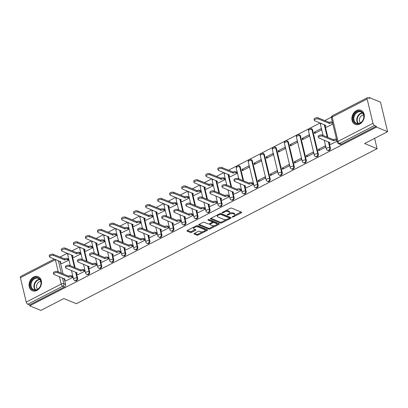 <?xml version="1.0" encoding="UTF-8"?>
<svg xmlns="http://www.w3.org/2000/svg" width="408" height="408" viewBox="0 0 408 408"><rect width="100%" height="100%" fill="white"/><g stroke="black" fill="none" stroke-linecap="round" stroke-linejoin="round"><path stroke-width="0.61" d="M232.361 217.066A0.668 0.281 166.5 0 0 233.274 216.954L241.322 212.808A0.959 0.403 166.5 0 0 241.704 212.354A0.959 0.403 166.5 0 0 241.531 212.191L231.637 208.116A0.959 0.403 166.5 0 0 230.331 208.279L222.284 212.425A0.668 0.281 166.5 0 0 222.013 212.741A0.668 0.281 166.5 0 0 222.136 212.859A0.668 0.281 166.5 0 0 223.054 212.741L224.094 212.206A3.065 1.29 166.5 0 1 228.276 211.681L229.102 212.022A3.065 1.29 166.5 0 1 229.658 212.553A3.065 1.29 166.5 0 1 228.434 213.996L227.394 214.531A0.668 0.281 166.5 0 0 227.129 214.848A0.668 0.281 166.5 0 0 227.251 214.965A0.668 0.281 166.5 0 0 228.164 214.848L229.204 214.312A3.065 1.29 166.5 0 1 233.386 213.787L234.212 214.129A3.065 1.29 166.5 0 1 234.768 214.659A3.065 1.29 166.5 0 1 233.549 216.102L232.504 216.638A0.668 0.281 166.5 0 0 232.239 216.954A0.668 0.281 166.5 0 0 232.361 217.066M243.601 180.81L240.292 167.02A1.953 1.53 -67.6 0 0 239.491 166.015L238.879 165.76A1.953 1.53 112.4 0 1 239.68 166.77L242.989 180.555M258.177 185.166L252.328 160.818A1.953 1.53 -67.6 0 0 251.527 159.809L250.915 159.554A1.953 1.53 112.4 0 1 251.716 160.563L257.56 184.911A1.953 1.53 112.4 0 1 257.014 186.966A1.953 1.53 112.4 0 1 255.275 187.512L255.887 187.767A1.953 1.53 -67.6 0 0 257.632 187.216A1.953 1.53 -67.6 0 0 258.177 185.166L257.56 184.911A1.953 0.821 -13.5 0 0 254.898 185.247A1.953 0.821 -13.5 0 0 254.118 186.16A1.953 1.953 0 0 0 255.275 187.512M270.213 178.959L264.364 154.612A1.953 1.53 -67.6 0 0 263.568 153.607L262.951 153.352A1.953 1.53 112.4 0 1 263.752 154.362L269.596 178.709A1.953 1.53 112.4 0 1 269.05 180.759A1.953 1.53 112.4 0 1 267.311 181.305L267.923 181.56A1.953 1.53 -67.6 0 0 269.668 181.014A1.953 1.53 -67.6 0 0 270.213 178.959L269.596 178.709A1.953 0.821 -13.5 0 0 266.934 179.041A1.953 0.821 -13.5 0 0 266.154 179.959A1.953 1.953 0 0 0 267.311 181.305M282.249 172.757L276.4 148.41A1.953 1.53 -67.6 0 0 275.604 147.4L274.987 147.145A1.953 1.53 112.4 0 1 275.788 148.155L281.632 172.502A1.953 1.53 112.4 0 1 281.087 174.558A1.953 1.53 112.4 0 1 279.347 175.103L279.959 175.358A1.953 1.53 -67.6 0 0 281.704 174.808A1.953 1.53 -67.6 0 0 282.249 172.757L281.632 172.502A1.953 0.821 -13.5 0 0 278.97 172.839A1.953 0.821 -13.5 0 0 278.19 173.757A1.953 1.953 0 0 0 279.347 175.103M294.285 166.556L288.441 142.203A1.953 1.53 -67.6 0 0 287.64 141.199L287.023 140.944A1.953 1.53 112.4 0 1 287.824 141.953L293.668 166.301A1.953 1.53 112.4 0 1 293.123 168.351A1.953 1.53 112.4 0 1 291.383 168.897L291.995 169.152A1.953 1.53 -67.6 0 0 293.74 168.606A1.953 1.53 -67.6 0 0 294.285 166.556L293.668 166.301A1.953 0.821 -13.5 0 0 291.006 166.632A1.953 0.821 -13.5 0 0 290.226 167.55A1.953 1.953 0 0 0 291.383 168.897M306.321 160.349L300.477 136.002A1.953 1.53 -67.6 0 0 299.676 134.992L299.059 134.737A1.953 1.53 112.4 0 1 299.86 135.747L305.704 160.094A1.953 1.53 112.4 0 1 305.159 162.149A1.953 1.53 112.4 0 1 303.419 162.695L304.031 162.95A1.953 1.53 -67.6 0 0 305.776 162.399A1.953 1.53 -67.6 0 0 306.321 160.349L305.704 160.094A1.953 0.821 -13.5 0 0 303.042 160.431A1.953 0.821 -13.5 0 0 302.262 161.349A1.953 1.953 0 0 0 303.419 162.695M318.357 154.148L312.513 129.795A1.953 1.53 -67.6 0 0 311.712 128.79L311.095 128.535A1.953 1.53 112.4 0 1 311.896 129.545L317.74 153.893A1.953 1.53 112.4 0 1 317.195 155.943A1.953 1.53 112.4 0 1 315.455 156.488L316.072 156.743A1.953 1.53 -67.6 0 0 317.812 156.198A1.953 1.53 -67.6 0 0 318.357 154.148L317.74 153.893A1.953 0.821 -13.5 0 0 315.078 154.224A1.953 0.821 -13.5 0 0 314.298 155.142A1.953 1.953 0 0 0 315.455 156.488M359.708 124.042A7.609 5.967 -67.6 0 0 364.293 116.887A7.609 5.967 -67.6 0 0 360.998 110.298A7.609 5.967 -67.6 0 0 356.49 110.619A7.609 5.967 -67.6 0 0 351.905 117.779A7.609 5.967 -67.6 0 0 355.2 124.369A7.609 5.967 -67.6 0 0 359.708 124.042M36.893 290.44A7.609 5.967 -67.6 0 0 41.473 283.28A7.609 5.967 -67.6 0 0 38.179 276.69A7.609 5.967 -67.6 0 0 33.67 277.017A7.609 5.967 -67.6 0 0 29.09 284.172A7.609 5.967 -67.6 0 0 32.385 290.761A7.609 5.967 -67.6 0 0 36.893 290.44M194.392 233.401A0.959 0.403 166.5 0 0 194.009 233.85A0.959 0.403 166.5 0 0 194.188 234.019L196.962 235.161A0.959 0.403 166.5 0 0 198.268 234.998L207.203 230.393A0.959 0.403 166.5 0 0 207.585 229.944A0.959 0.403 166.5 0 0 207.412 229.775L197.518 225.701A0.959 0.403 166.5 0 0 196.212 225.864L187.277 230.469A0.959 0.403 166.5 0 0 186.895 230.923A0.959 0.403 166.5 0 0 187.068 231.086L190.419 232.468A0.959 0.403 166.5 0 0 191.729 232.305L195.549 230.331A0.959 0.403 166.5 0 0 195.932 229.882A0.959 0.403 166.5 0 0 195.758 229.714L194.096 229.031A2.56 1.076 166.5 0 1 193.632 228.587A2.56 1.076 166.5 0 1 195.228 227.129A2.56 1.076 166.5 0 1 198.15 226.945L204.663 229.627A2.56 1.076 166.5 0 1 205.127 230.071A2.56 1.076 166.5 0 1 203.526 231.525A2.56 1.076 166.5 0 1 200.609 231.713L199.522 231.265A0.959 0.403 166.5 0 0 198.217 231.433L194.392 233.401M372.978 123.338L367.134 98.991A1.953 0.893 62.7 0 1 367.363 97.721A1.953 0.893 62.7 0 1 367.843 97.731L369.577 98.45L369.373 97.588L380.516 102.178L387.6 131.687L364.609 143.54L377.094 148.68L76.347 303.705L63.857 298.559L40.866 310.411L29.723 305.822L376.457 127.097L376.247 126.235L374.513 125.521L339.563 143.54A1.953 1.53 112.4 0 1 338.405 143.621L340.145 144.335A1.953 1.53 112.4 0 0 341.297 144.254L339.563 143.54A1.953 0.893 62.7 0 1 338.028 141.357L372.978 123.338A1.953 0.893 62.7 0 0 374.513 125.521M387.6 131.687L376.457 127.097M220.514 223.023A0.959 0.403 166.5 0 0 221.819 222.86L230.76 218.249A0.959 0.403 166.5 0 0 231.137 217.801A0.959 0.403 166.5 0 0 230.964 217.632L221.07 213.562A0.959 0.403 166.5 0 0 219.764 213.726L210.829 218.331A0.959 0.403 166.5 0 0 210.446 218.78A0.959 0.403 166.5 0 0 210.62 218.948L220.514 223.023L220.31 222.161A0.959 0.403 166.5 0 0 221.615 221.998L226.486 219.489M218.979 224.324L210.044 228.929A0.959 0.403 166.5 0 1 208.738 229.092L198.844 225.017A0.959 0.403 166.5 0 1 198.671 224.849A0.959 0.403 166.5 0 1 199.053 224.4L202.878 222.431A0.959 0.403 166.5 0 1 204.184 222.263L208.197 223.916A0.959 0.403 166.5 0 0 209.503 223.752L212.038 222.447A0.959 0.403 166.5 0 0 212.42 221.998A0.959 0.403 166.5 0 0 212.247 221.83L208.07 220.111A0.668 0.281 166.5 0 1 207.947 219.994A0.668 0.281 166.5 0 1 208.366 219.611A0.668 0.281 166.5 0 1 209.131 219.565L219.188 223.706A0.959 0.403 166.5 0 1 219.361 223.87A0.959 0.403 166.5 0 1 218.979 224.324L218.795 223.543M60.481 263.129L63.062 273.87M64.612 280.337L65.596 284.432L63.862 283.718A1.953 1.53 112.4 0 1 62.73 286.232L27.78 304.246A1.953 0.893 -117.3 0 1 26.245 302.068L20.4 277.72A1.953 0.893 -117.3 0 1 20.624 276.445L54.335 259.07M369.373 97.588L368.536 98.017M331.378 117.172L324.743 120.595M320.107 122.981L228.454 170.223M223.819 172.615L216.419 176.429M211.783 178.816L204.382 182.631M199.742 185.023L192.341 188.838M187.706 191.225L180.305 195.039M175.669 197.431L168.269 201.246M163.634 203.633L156.233 207.448M151.597 209.839L144.197 213.654M139.561 216.041L132.161 219.856M127.526 222.248L120.125 226.063M115.489 228.449L108.089 232.264M103.454 234.656L96.053 238.471M91.418 240.858L84.017 244.673M79.382 247.064L71.981 250.879M67.346 253.266L59.945 257.081M29.723 305.822L29.514 304.965L27.78 304.246M326.533 127.168L332.877 124.037M330.664 144.371L337.008 141.244M318.347 149.415L318.658 150.705L325.599 147.125L325.293 145.834L318.347 149.415L319.913 150.057M314.216 132.207L314.527 133.498L321.468 129.917L321.162 128.627L314.216 132.207L315.782 132.85M306.311 155.616L306.622 156.907L313.563 153.326L313.252 152.036L306.311 155.616L307.877 156.259M302.18 138.409L302.491 139.699L309.432 136.119L309.121 134.829L302.18 138.409L303.746 139.052M294.275 161.823L294.586 163.113L301.527 159.533L301.216 158.243L294.275 161.823L295.841 162.466M290.144 144.616L290.455 145.906L297.396 142.326L297.085 141.035L290.144 144.616L291.71 145.258M282.239 168.025L282.55 169.315L289.491 165.735L289.18 164.444L282.239 168.025L283.805 168.667M278.108 150.817L278.419 152.108L285.36 148.527L285.049 147.237L278.108 150.817L279.674 151.46M270.203 174.231L270.514 175.522L277.455 171.941L277.144 170.651L270.203 174.231L271.764 174.874M266.072 157.024L266.383 158.314L273.324 154.734L273.013 153.444L266.072 157.024L267.633 157.666M258.167 180.433L258.478 181.723L265.419 178.143L265.108 176.853L258.167 180.433L259.728 181.076M254.036 163.226L254.347 164.516L261.288 160.936L260.977 159.645L254.036 163.226L255.597 163.868M246.412 187.802L253.383 184.35L252.95 183.121M242 169.432L242.306 170.722L249.252 167.142L248.941 165.852L242 169.432L243.561 170.075M234.376 194.004L241.347 190.551L240.914 189.322M230.245 176.797L237.216 173.344L236.783 172.12M222.334 200.211L229.311 196.758L228.878 195.529M218.204 183.003L225.18 179.551L224.747 178.321M210.299 206.412L217.275 202.96L216.842 201.731M206.167 189.205L213.144 185.752L212.711 184.528M198.263 212.619L205.239 209.166L204.806 207.937M194.131 195.412L201.108 191.959L200.675 190.73M186.226 218.821L193.203 215.368L192.77 214.139M182.096 201.613L189.072 198.161L188.639 196.936M174.191 225.027L181.167 221.575L180.734 220.346M170.059 207.82L177.036 204.367L176.603 203.138M162.154 231.229L169.131 227.776L168.698 226.547M158.024 214.022L165 210.569L164.567 209.345M150.119 237.436L157.095 233.983L156.662 232.754M145.988 220.228L152.964 216.776L152.531 215.546M138.083 243.637L145.059 240.184L144.626 238.955M133.951 226.43L140.928 222.977L140.495 221.748M126.047 249.844L133.023 246.391L132.59 245.162M121.916 232.636L128.892 229.184L128.459 227.955M114.011 256.046L120.987 252.593L120.554 251.364M109.879 238.838L116.856 235.385L116.423 234.156M101.974 262.252L108.951 258.8L108.518 257.57M97.843 245.045L104.82 241.592L104.387 240.363M89.939 268.454L96.915 265.001L96.482 263.772M85.808 251.246L92.784 247.794L92.351 246.565M77.903 274.66L84.874 271.208L84.446 269.979M73.772 257.453L80.743 254L80.315 252.771M65.867 280.862L72.838 277.409L72.41 276.18M61.736 263.655L68.707 260.202L68.279 258.973M72.517 256.923L75.097 267.668M76.648 274.13L77.632 278.225L77.015 277.975A1.953 1.53 112.4 0 1 76.469 280.026A1.953 1.53 112.4 0 1 74.73 280.571L75.347 280.826A1.953 1.53 -67.6 0 0 77.087 280.281A1.953 1.53 -67.6 0 0 77.632 278.225M84.553 250.721L87.133 261.462M88.684 267.929L89.668 272.024L89.051 271.769A1.953 1.53 112.4 0 1 88.505 273.824A1.953 1.53 112.4 0 1 86.766 274.37L87.383 274.62A1.953 1.53 -67.6 0 0 89.123 274.074A1.953 1.53 -67.6 0 0 89.668 272.024M96.589 244.514L99.169 255.26M100.72 261.722L101.704 265.817L101.087 265.567A1.953 1.53 112.4 0 1 100.541 267.617A1.953 1.53 112.4 0 1 98.802 268.163L99.419 268.418A1.953 1.53 -67.6 0 0 101.159 267.872A1.953 1.53 -67.6 0 0 101.704 265.817M108.625 238.313L111.206 249.053M112.756 255.52L113.74 259.615L113.123 259.361A1.953 1.53 112.4 0 1 112.577 261.416A1.953 1.53 112.4 0 1 110.838 261.962L111.455 262.216A1.953 1.53 -67.6 0 0 113.194 261.666A1.953 1.53 -67.6 0 0 113.74 259.615M120.661 232.106L123.242 242.852M124.792 249.314L125.776 253.409L125.159 253.159A1.953 1.53 112.4 0 1 124.613 255.209A1.953 1.53 112.4 0 1 122.874 255.755L123.491 256.01A1.953 1.53 -67.6 0 0 125.231 255.464A1.953 1.53 -67.6 0 0 125.776 253.409M132.697 225.904L135.278 236.645M136.828 243.112L137.812 247.207L137.195 246.952A1.953 1.53 112.4 0 1 136.649 249.007A1.953 1.53 112.4 0 1 134.91 249.553L135.527 249.808A1.953 1.53 -67.6 0 0 137.266 249.257A1.953 1.53 -67.6 0 0 137.812 247.207M144.733 219.703L147.314 230.444M148.864 236.905L149.848 241.001L149.231 240.751A1.953 1.53 112.4 0 1 148.685 242.801A1.953 1.53 112.4 0 1 146.946 243.346L147.563 243.601A1.953 1.53 -67.6 0 0 149.303 243.056A1.953 1.53 -67.6 0 0 149.848 241.001M156.769 213.496L159.35 224.237M160.9 230.704L161.884 234.799L161.267 234.544A1.953 1.53 112.4 0 1 160.721 236.599A1.953 1.53 112.4 0 1 158.982 237.145L159.599 237.4A1.953 1.53 -67.6 0 0 161.339 236.849A1.953 1.53 -67.6 0 0 161.884 234.799M168.805 207.295L171.386 218.035M172.936 224.497L173.92 228.592L173.303 228.342A1.953 1.53 112.4 0 1 172.757 230.393A1.953 1.53 112.4 0 1 171.018 230.938L171.635 231.193A1.953 1.53 -67.6 0 0 173.374 230.648A1.953 1.53 -67.6 0 0 173.92 228.592M180.846 201.088L183.421 211.829M184.977 218.295L185.956 222.391L185.344 222.136A1.953 1.53 112.4 0 1 184.799 224.191A1.953 1.53 112.4 0 1 183.054 224.737L183.671 224.992A1.953 1.53 -67.6 0 0 185.411 224.441A1.953 1.53 -67.6 0 0 185.956 222.391M192.882 194.886L195.458 205.627M197.013 212.089L197.992 216.184L197.38 215.934A1.953 1.53 112.4 0 1 196.834 217.984A1.953 1.53 112.4 0 1 195.09 218.53L195.707 218.785A1.953 1.53 -67.6 0 0 197.446 218.239A1.953 1.53 -67.6 0 0 197.992 216.184M204.918 188.68L207.494 199.42M209.049 205.887L210.028 209.982L209.416 209.727A1.953 1.53 112.4 0 1 208.871 211.783A1.953 1.53 112.4 0 1 207.126 212.328L207.743 212.583A1.953 1.53 -67.6 0 0 209.483 212.032A1.953 1.53 -67.6 0 0 210.028 209.982M216.954 182.478L219.529 193.219M221.085 199.68L222.064 203.776L221.452 203.526A1.953 1.53 112.4 0 1 220.906 205.576A1.953 1.53 112.4 0 1 219.162 206.122L219.779 206.377A1.953 1.53 -67.6 0 0 221.519 205.831A1.953 1.53 -67.6 0 0 222.064 203.776M228.99 176.271L231.566 187.012M233.121 193.479L234.1 197.574L233.488 197.319A1.953 1.53 112.4 0 1 232.942 199.374A1.953 1.53 112.4 0 1 231.198 199.92L231.815 200.175A1.953 1.53 -67.6 0 0 233.554 199.624A1.953 1.53 -67.6 0 0 234.1 197.574M245.157 187.277L246.141 191.367L245.524 191.117A1.953 1.53 112.4 0 1 244.979 193.168A1.953 1.53 112.4 0 1 243.234 193.713L243.851 193.968A1.953 1.53 -67.6 0 0 245.596 193.423A1.953 1.53 -67.6 0 0 246.141 191.367M325.278 126.638L327.859 137.379M329.409 143.846L330.393 147.941L329.776 147.686A1.953 1.53 112.4 0 1 329.231 149.741A1.953 1.53 112.4 0 1 327.491 150.287L328.108 150.542A1.953 1.53 -67.6 0 0 329.848 149.996A1.953 1.53 -67.6 0 0 330.393 147.941M377.094 148.68L374.62 138.378M29.514 304.965L64.464 286.946A1.953 1.53 -67.6 0 0 65.596 284.432M376.247 126.235L341.297 144.254M234.768 214.659L234.559 213.802A3.065 1.29 166.5 0 0 234.003 213.267L234.212 214.129M229.429 213.251A3.065 1.29 166.5 0 1 233.182 212.925L234.003 213.267M229.658 212.553L229.449 211.696A3.065 1.29 166.5 0 0 228.893 211.16L229.102 212.022M225.456 210.788A3.065 1.29 166.5 0 1 228.067 210.824L228.893 211.16M234.569 215.317L241.036 211.987M210.905 218.29L220.31 222.161M229.403 217.979L230.474 217.433M229.153 218.362A0.668 0.281 166.5 0 0 229.424 218.05A0.668 0.281 166.5 0 0 229.301 217.933L220.616 214.358A0.668 0.281 166.5 0 0 219.703 214.47L218.601 215.036A3.065 1.29 166.5 0 0 217.382 216.475A3.065 1.29 166.5 0 0 217.938 217.01L223.875 219.453A3.065 1.29 166.5 0 0 228.057 218.928L229.153 218.362M229.158 217.347A0.668 0.281 166.5 0 0 229.214 217.189A0.668 0.281 166.5 0 0 229.092 217.071L229.301 217.933M220.458 213.517L229.092 217.071M217.372 214.96A3.065 1.29 166.5 0 0 217.173 215.618L217.382 216.475M218.698 223.502L216.73 224.517M214.491 225.67L209.839 228.067L210.044 228.929M199.13 224.359L208.529 228.23A0.959 0.403 166.5 0 0 209.839 228.067M210.12 223.436L210.273 224.069A0.959 0.403 166.5 0 0 209.891 224.522A0.959 0.403 166.5 0 0 210.064 224.686L212.359 225.634A2.56 1.076 166.5 0 0 215.276 225.446A2.56 1.076 166.5 0 0 216.877 223.992L216.668 223.13A2.56 1.076 166.5 0 0 216.204 222.681L213.909 221.738A0.959 0.403 166.5 0 0 212.604 221.901L212.216 221.136A0.959 0.403 166.5 0 0 212.043 220.968L208.59 219.55M216.877 223.992A2.56 1.076 166.5 0 0 216.408 223.543L214.118 222.6A0.959 0.403 166.5 0 0 212.808 222.763L210.273 224.069M209.681 223.661L209.891 224.522M205.127 230.071L204.918 229.209A2.56 1.076 166.5 0 0 204.454 228.766L204.663 229.627M195.896 226.027A2.56 1.076 166.5 0 1 197.941 226.083L204.454 228.766M193.545 227.241A2.56 1.076 166.5 0 0 193.428 227.725L193.632 228.587M187.354 230.428L190.215 231.606A0.959 0.403 166.5 0 0 191.52 231.443L195.264 229.515M194.473 233.361L196.753 234.304A0.959 0.403 166.5 0 0 198.064 234.136L202.659 231.769M205.01 230.556L206.917 229.571M332.709 123.344L332.27 123.16A1.953 0.821 166.5 0 0 329.608 123.497L318.291 118.942A2.244 0.944 166.5 0 0 315.736 119.111A2.244 0.944 166.5 0 0 314.333 120.38A2.244 0.944 166.5 0 0 314.741 120.773L325.829 125.445A1.953 0.821 166.5 0 0 325.048 126.363A1.953 0.821 166.5 0 0 325.405 126.699L326.686 127.23M325.048 126.363L324.783 125.246A1.953 0.821 -13.5 0 1 324.839 124.93M314.333 120.38L314.068 119.263A2.244 0.944 -13.5 0 1 315.466 117.989A2.244 0.944 -13.5 0 1 318.026 117.825L329.338 122.38A1.953 0.821 -13.5 0 1 332 122.043L332.27 123.16M332.438 122.222L332 122.043M329.225 122.436L329.491 123.558M336.84 140.551L336.401 140.367A1.953 0.821 166.5 0 0 333.739 140.704L333.469 139.587A1.953 0.821 -13.5 0 1 336.131 139.25L336.569 139.429M333.622 140.765L322.422 136.15A2.244 0.944 166.5 0 0 319.867 136.313A2.244 0.944 166.5 0 0 318.47 137.588A2.244 0.944 166.5 0 0 318.872 137.981L329.96 142.652A1.953 0.821 166.5 0 0 329.18 143.57L328.914 142.448A1.953 0.821 -13.5 0 1 328.97 142.137M318.47 137.588L318.199 136.471A2.244 0.944 -13.5 0 1 319.597 135.196A2.244 0.944 -13.5 0 1 322.157 135.033L333.356 139.643M329.18 143.57A1.953 0.821 166.5 0 0 329.536 143.907L330.817 144.437M363.752 118.096A6.584 5.161 112.4 0 1 357.148 123.889A6.584 5.161 112.4 0 1 353.338 116.938A6.584 5.161 112.4 0 1 359.943 111.144A6.584 5.161 112.4 0 1 363.752 118.096M354.006 117.096A6.095 4.779 -67.6 0 0 356.505 123.267A6.095 4.779 -67.6 0 0 363.65 118.167A6.095 4.779 -67.6 0 0 361.146 111.991A6.095 4.779 -67.6 0 0 354.006 117.096M363.64 115.097A4.34 3.402 -67.6 0 0 359.484 118.932A4.34 3.402 -67.6 0 0 360.458 122.818M361.636 110.619A7.558 5.926 -67.6 0 0 361.427 110.527A7.558 5.926 -67.6 0 0 352.568 116.851A7.558 5.926 -67.6 0 0 355.669 124.506A7.558 5.926 -67.6 0 0 355.878 124.588M40.938 284.493A6.584 5.161 112.4 0 1 34.333 290.282A6.584 5.161 112.4 0 1 30.524 283.336A6.584 5.161 112.4 0 1 37.128 277.542A6.584 5.161 112.4 0 1 40.938 284.493M31.186 283.494A6.095 4.779 -67.6 0 0 33.691 289.665A6.095 4.779 -67.6 0 0 40.831 284.565A6.095 4.779 -67.6 0 0 38.332 278.389A6.095 4.779 -67.6 0 0 31.186 283.494M40.82 281.495A4.34 3.402 -67.6 0 0 36.664 285.33A4.34 3.402 -67.6 0 0 37.643 289.211M38.816 277.012A7.558 5.926 -67.6 0 0 38.607 276.92A7.558 5.926 -67.6 0 0 29.753 283.249A7.558 5.926 -67.6 0 0 32.849 290.904A7.558 5.926 -67.6 0 0 33.063 290.986M237.206 173.298L235.982 172.793A1.953 0.821 166.5 0 0 233.32 173.13L222.003 168.575A2.244 0.944 166.5 0 0 219.448 168.739A2.244 0.944 166.5 0 0 218.045 170.014A2.244 0.944 166.5 0 0 218.453 170.406L229.536 175.078A1.953 0.821 166.5 0 0 228.761 175.996A1.953 0.821 166.5 0 0 229.112 176.333L230.393 176.863M228.761 175.996L228.49 174.874A1.953 0.821 -13.5 0 1 228.546 174.563M218.045 170.014L217.78 168.897A2.244 0.944 -13.5 0 1 219.178 167.622A2.244 0.944 -13.5 0 1 221.733 167.459L233.05 172.013A1.953 0.821 -13.5 0 1 235.712 171.676L235.982 172.793M236.936 172.181L235.712 171.676M232.932 172.069L233.203 173.191M225.17 179.505L223.946 179A1.953 0.821 166.5 0 0 221.284 179.331L209.967 174.782A2.244 0.944 166.5 0 0 207.412 174.945A2.244 0.944 166.5 0 0 206.009 176.22A2.244 0.944 166.5 0 0 206.417 176.608L217.5 181.279A1.953 0.821 166.5 0 0 216.725 182.197A1.953 0.821 166.5 0 0 217.076 182.539L218.356 183.065M216.725 182.197L216.454 181.081A1.953 0.821 -13.5 0 1 216.51 180.764M206.009 176.22L205.739 175.098A2.244 0.944 -13.5 0 1 207.142 173.828A2.244 0.944 -13.5 0 1 209.697 173.66L221.014 178.214A1.953 0.821 -13.5 0 1 223.676 177.883L223.946 179M224.9 178.383L223.676 177.883M220.896 178.276L221.167 179.393M213.134 185.706L211.91 185.201A1.953 0.821 166.5 0 0 209.248 185.538L197.931 180.984A2.244 0.944 166.5 0 0 195.376 181.147A2.244 0.944 166.5 0 0 193.973 182.422A2.244 0.944 166.5 0 0 194.381 182.815L205.464 187.486A1.953 0.821 166.5 0 0 204.689 188.404A1.953 0.821 166.5 0 0 205.04 188.741L206.321 189.271M204.689 188.404L204.418 187.282A1.953 0.821 -13.5 0 1 204.474 186.971M193.973 182.422L193.703 181.305A2.244 0.944 -13.5 0 1 195.106 180.03A2.244 0.944 -13.5 0 1 197.661 179.867L208.978 184.421A1.953 0.821 -13.5 0 1 211.64 184.084L211.91 185.201M212.864 184.589L211.64 184.084M208.86 184.477L209.131 185.599M201.098 191.913L199.874 191.408A1.953 0.821 166.5 0 0 197.212 191.74L185.895 187.19A2.244 0.944 166.5 0 0 183.34 187.354A2.244 0.944 166.5 0 0 181.937 188.629A2.244 0.944 166.5 0 0 182.345 189.016L193.428 193.688A1.953 0.821 166.5 0 0 192.653 194.606A1.953 0.821 166.5 0 0 193.004 194.947L194.285 195.473M192.653 194.606L192.382 193.489A1.953 0.821 -13.5 0 1 192.438 193.173M181.937 188.629L181.667 187.507A2.244 0.944 -13.5 0 1 183.07 186.237A2.244 0.944 -13.5 0 1 185.625 186.068L196.942 190.623A1.953 0.821 -13.5 0 1 199.604 190.291L199.874 191.408M200.828 190.791L199.604 190.291M196.824 190.684L197.095 191.801M189.062 198.115L187.838 197.61A1.953 0.821 166.5 0 0 185.171 197.946L173.859 193.392A2.244 0.944 166.5 0 0 171.304 193.555A2.244 0.944 166.5 0 0 169.901 194.83A2.244 0.944 166.5 0 0 170.309 195.223L181.392 199.894A1.953 0.821 166.5 0 0 180.617 200.812A1.953 0.821 166.5 0 0 180.968 201.149L182.249 201.679M180.617 200.812L180.346 199.691A1.953 0.821 -13.5 0 1 180.402 199.379M169.901 194.83L169.631 193.713A2.244 0.944 -13.5 0 1 171.034 192.438A2.244 0.944 -13.5 0 1 173.589 192.275L184.906 196.829A1.953 0.821 -13.5 0 1 187.568 196.493L187.838 197.61M188.792 196.998L187.568 196.493M184.788 196.886L185.059 198.007M177.026 204.321L175.802 203.816A1.953 0.821 166.5 0 0 173.135 204.148L161.823 199.599A2.244 0.944 166.5 0 0 159.268 199.762A2.244 0.944 166.5 0 0 157.865 201.037A2.244 0.944 166.5 0 0 158.273 201.424L169.356 206.096A1.953 0.821 166.5 0 0 168.581 207.014A1.953 0.821 166.5 0 0 168.932 207.356L170.213 207.881M168.581 207.014L168.31 205.897A1.953 0.821 -13.5 0 1 168.366 205.581M157.865 201.037L157.595 199.915A2.244 0.944 -13.5 0 1 158.998 198.645A2.244 0.944 -13.5 0 1 161.553 198.477L172.87 203.031A1.953 0.821 -13.5 0 1 175.532 202.694L175.802 203.816M176.756 203.199L175.532 202.694M172.752 203.092L173.023 204.209M164.99 210.523L163.766 210.018A1.953 0.821 166.5 0 0 161.099 210.355L149.787 205.8A2.244 0.944 166.5 0 0 147.232 205.964A2.244 0.944 166.5 0 0 145.829 207.239A2.244 0.944 166.5 0 0 146.237 207.631L157.32 212.303A1.953 0.821 166.5 0 0 156.544 213.221A1.953 0.821 166.5 0 0 156.896 213.557L158.177 214.088M156.544 213.221L156.274 212.099A1.953 0.821 -13.5 0 1 156.33 211.788M145.829 207.239L145.559 206.122A2.244 0.944 -13.5 0 1 146.962 204.847A2.244 0.944 -13.5 0 1 149.517 204.683L160.834 209.233A1.953 0.821 -13.5 0 1 163.496 208.901L163.766 210.018M164.72 209.406L163.496 208.901M160.716 209.294L160.987 210.411M152.954 216.73L151.73 216.225A1.953 0.821 166.5 0 0 149.063 216.556L137.751 212.007A2.244 0.944 166.5 0 0 135.191 212.17A2.244 0.944 166.5 0 0 133.793 213.445A2.244 0.944 166.5 0 0 134.201 213.833L145.284 218.504A1.953 0.821 166.5 0 0 144.509 219.422A1.953 0.821 166.5 0 0 144.86 219.764L146.141 220.289M144.509 219.422L144.238 218.306A1.953 0.821 -13.5 0 1 144.294 217.989M133.793 213.445L133.523 212.323A2.244 0.944 -13.5 0 1 134.926 211.053A2.244 0.944 -13.5 0 1 137.481 210.885L148.798 215.439A1.953 0.821 -13.5 0 1 151.46 215.103L151.73 216.225M152.684 215.608L151.46 215.103M148.68 215.501L148.951 216.617M140.913 222.931L139.689 222.426A1.953 0.821 166.5 0 0 137.027 222.763L125.715 218.209A2.244 0.944 166.5 0 0 123.155 218.372A2.244 0.944 166.5 0 0 121.757 219.647A2.244 0.944 166.5 0 0 122.165 220.04L133.248 224.711A1.953 0.821 166.5 0 0 132.472 225.629A1.953 0.821 166.5 0 0 132.824 225.966L134.105 226.496M132.472 225.629L132.202 224.507A1.953 0.821 -13.5 0 1 132.258 224.196M121.757 219.647L121.487 218.53A2.244 0.944 -13.5 0 1 122.89 217.255A2.244 0.944 -13.5 0 1 125.445 217.092L136.762 221.641A1.953 0.821 -13.5 0 1 139.424 221.309L139.689 222.426M140.648 221.814L139.424 221.309M136.644 221.702L136.915 222.819M128.877 229.138L127.653 228.633A1.953 0.821 166.5 0 0 124.991 228.964L113.679 224.415A2.244 0.944 166.5 0 0 111.119 224.579A2.244 0.944 166.5 0 0 109.721 225.854A2.244 0.944 166.5 0 0 110.129 226.241L121.212 230.913A1.953 0.821 166.5 0 0 120.437 231.831A1.953 0.821 166.5 0 0 120.788 232.172L122.069 232.698M120.437 231.831L120.166 230.714A1.953 0.821 -13.5 0 1 120.222 230.398M109.721 225.854L109.451 224.731A2.244 0.944 -13.5 0 1 110.854 223.462A2.244 0.944 -13.5 0 1 113.409 223.293L124.726 227.848A1.953 0.821 -13.5 0 1 127.388 227.511L127.653 228.633M128.612 228.016L127.388 227.511M124.608 227.909L124.879 229.026M116.841 235.339L115.617 234.835A1.953 0.821 166.5 0 0 112.955 235.171L101.638 230.617A2.244 0.944 166.5 0 0 99.083 230.78A2.244 0.944 166.5 0 0 97.685 232.055A2.244 0.944 166.5 0 0 98.093 232.448L109.176 237.119A1.953 0.821 166.5 0 0 108.401 238.037A1.953 0.821 166.5 0 0 108.752 238.374L110.032 238.904M108.401 238.037L108.13 236.915A1.953 0.821 -13.5 0 1 108.186 236.604M97.685 232.055L97.415 230.938A2.244 0.944 -13.5 0 1 98.818 229.663A2.244 0.944 -13.5 0 1 101.373 229.5L112.69 234.049A1.953 0.821 -13.5 0 1 115.352 233.718L115.617 234.835M116.576 234.223L115.352 233.718M112.572 234.11L112.843 235.227M104.805 241.546L103.581 241.041A1.953 0.821 166.5 0 0 100.919 241.373L89.602 236.824A2.244 0.944 166.5 0 0 87.047 236.987A2.244 0.944 166.5 0 0 85.649 238.262A2.244 0.944 166.5 0 0 86.057 238.649L97.14 243.321A1.953 0.821 166.5 0 0 96.364 244.239A1.953 0.821 166.5 0 0 96.716 244.581L97.997 245.106M96.364 244.239L96.094 243.122A1.953 0.821 -13.5 0 1 96.15 242.806M85.649 238.262L85.379 237.14A2.244 0.944 -13.5 0 1 86.782 235.87A2.244 0.944 -13.5 0 1 89.337 235.702L100.654 240.256A1.953 0.821 -13.5 0 1 103.316 239.919L103.581 241.041M104.54 240.424L103.316 239.919M100.536 240.317L100.802 241.434M92.769 247.748L91.545 247.243A1.953 0.821 166.5 0 0 88.883 247.579L77.566 243.025A2.244 0.944 166.5 0 0 75.011 243.188A2.244 0.944 166.5 0 0 73.613 244.463A2.244 0.944 166.5 0 0 74.021 244.856L85.104 249.528A1.953 0.821 166.5 0 0 84.323 250.446A1.953 0.821 166.5 0 0 84.68 250.782L85.961 251.313M84.323 250.446L84.058 249.324A1.953 0.821 -13.5 0 1 84.114 249.013M73.613 244.463L73.343 243.346A2.244 0.944 -13.5 0 1 74.746 242.071A2.244 0.944 -13.5 0 1 77.301 241.908L88.612 246.458A1.953 0.821 -13.5 0 1 91.28 246.126L91.545 247.243M92.504 246.631L91.28 246.126M88.5 246.519L88.766 247.636M80.733 253.954L79.509 253.45A1.953 0.821 166.5 0 0 76.847 253.781L65.53 249.232A2.244 0.944 166.5 0 0 62.975 249.395A2.244 0.944 166.5 0 0 61.577 250.67A2.244 0.944 166.5 0 0 61.98 251.058L73.068 255.729A1.953 0.821 166.5 0 0 72.287 256.647A1.953 0.821 166.5 0 0 72.644 256.989L73.924 257.514M72.287 256.647L72.022 255.53A1.953 0.821 -13.5 0 1 72.078 255.214M61.577 250.67L61.307 249.548A2.244 0.944 -13.5 0 1 62.71 248.273A2.244 0.944 -13.5 0 1 65.265 248.11L76.577 252.664A1.953 0.821 -13.5 0 1 79.244 252.328L79.509 253.45M80.468 252.833L79.244 252.328M76.464 252.725L76.73 253.842M253.373 184.304L252.149 183.799A1.953 0.821 166.5 0 0 249.487 184.13L249.217 183.014A1.953 0.821 -13.5 0 1 251.879 182.677L253.103 183.182M249.37 184.192L238.17 179.581A2.244 0.944 166.5 0 0 235.615 179.744A2.244 0.944 166.5 0 0 234.212 181.019A2.244 0.944 166.5 0 0 234.62 181.407L245.703 186.079A1.953 0.821 166.5 0 0 244.928 186.997L244.657 185.88A1.953 0.821 -13.5 0 1 244.713 185.564M234.212 181.019L233.947 179.897A2.244 0.944 -13.5 0 1 235.345 178.627A2.244 0.944 -13.5 0 1 237.9 178.459L249.099 183.075M244.928 186.997A1.953 0.821 166.5 0 0 245.279 187.338L246.559 187.864M241.337 190.505L240.113 190.001A1.953 0.821 166.5 0 0 237.451 190.337L237.181 189.215A1.953 0.821 -13.5 0 1 239.843 188.884L241.067 189.389M237.334 190.393L226.134 185.783A2.244 0.944 166.5 0 0 223.579 185.946A2.244 0.944 166.5 0 0 222.176 187.221A2.244 0.944 166.5 0 0 222.584 187.614L233.667 192.285A1.953 0.821 166.5 0 0 232.891 193.203L232.621 192.081A1.953 0.821 -13.5 0 1 232.677 191.77M222.176 187.221L221.911 186.104A2.244 0.944 -13.5 0 1 223.309 184.829A2.244 0.944 -13.5 0 1 225.864 184.666L237.063 189.276M232.891 193.203A1.953 0.821 166.5 0 0 233.243 193.54L234.524 194.07M229.301 196.712L228.077 196.207A1.953 0.821 166.5 0 0 225.415 196.539L225.145 195.422A1.953 0.821 -13.5 0 1 227.807 195.085L229.031 195.59M225.298 196.6L214.098 191.989A2.244 0.944 166.5 0 0 211.543 192.153A2.244 0.944 166.5 0 0 210.14 193.428A2.244 0.944 166.5 0 0 210.548 193.815L221.631 198.487A1.953 0.821 166.5 0 0 220.856 199.405L220.585 198.288A1.953 0.821 -13.5 0 1 220.641 197.972M210.14 193.428L209.87 192.306A2.244 0.944 -13.5 0 1 211.273 191.036A2.244 0.944 -13.5 0 1 213.828 190.868L225.027 195.483M220.856 199.405A1.953 0.821 166.5 0 0 221.207 199.747L222.488 200.272M217.265 202.914L216.041 202.409A1.953 0.821 166.5 0 0 213.379 202.745L213.109 201.623A1.953 0.821 -13.5 0 1 215.771 201.292L216.995 201.797M213.262 202.802L202.062 198.191A2.244 0.944 166.5 0 0 199.507 198.354A2.244 0.944 166.5 0 0 198.104 199.629A2.244 0.944 166.5 0 0 198.512 200.022L209.595 204.694A1.953 0.821 166.5 0 0 208.82 205.612L208.549 204.49A1.953 0.821 -13.5 0 1 208.605 204.179M198.104 199.629L197.834 198.512A2.244 0.944 -13.5 0 1 199.237 197.237A2.244 0.944 -13.5 0 1 201.792 197.074L212.991 201.685M208.82 205.612A1.953 0.821 166.5 0 0 209.171 205.948L210.451 206.479M205.229 209.12L204.005 208.615A1.953 0.821 166.5 0 0 201.343 208.947L201.073 207.83A1.953 0.821 -13.5 0 1 203.735 207.494L204.959 207.998M201.226 209.008L190.026 204.398A2.244 0.944 166.5 0 0 187.471 204.561A2.244 0.944 166.5 0 0 186.068 205.836A2.244 0.944 166.5 0 0 186.476 206.224L197.559 210.895A1.953 0.821 166.5 0 0 196.784 211.813L196.513 210.696A1.953 0.821 -13.5 0 1 196.569 210.38M186.068 205.836L185.798 204.714A2.244 0.944 -13.5 0 1 187.201 203.444A2.244 0.944 -13.5 0 1 189.756 203.276L200.955 207.891M196.784 211.813A1.953 0.821 166.5 0 0 197.135 212.155L198.416 212.68M193.193 215.322L191.969 214.817A1.953 0.821 166.5 0 0 189.302 215.154L189.037 214.032A1.953 0.821 -13.5 0 1 191.699 213.7L192.923 214.205M189.19 215.21L177.99 210.599A2.244 0.944 166.5 0 0 175.435 210.763A2.244 0.944 166.5 0 0 174.032 212.038A2.244 0.944 166.5 0 0 174.44 212.43L185.523 217.102A1.953 0.821 166.5 0 0 184.748 218.02L184.477 216.898A1.953 0.821 -13.5 0 1 184.533 216.587M174.032 212.038L173.762 210.921A2.244 0.944 -13.5 0 1 175.165 209.646A2.244 0.944 -13.5 0 1 177.72 209.483L188.919 214.093M184.748 218.02A1.953 0.821 166.5 0 0 185.099 218.356L186.38 218.887M181.157 221.529L179.933 221.024A1.953 0.821 166.5 0 0 177.266 221.355L177.001 220.238A1.953 0.821 -13.5 0 1 179.663 219.902L180.887 220.407M177.154 221.416L165.954 216.806A2.244 0.944 166.5 0 0 163.399 216.969A2.244 0.944 166.5 0 0 161.996 218.244A2.244 0.944 166.5 0 0 162.404 218.632L173.487 223.304A1.953 0.821 166.5 0 0 172.712 224.221L172.441 223.105A1.953 0.821 -13.5 0 1 172.497 222.788M161.996 218.244L161.726 217.122A2.244 0.944 -13.5 0 1 163.129 215.847A2.244 0.944 -13.5 0 1 165.684 215.684L176.883 220.3M172.712 224.221A1.953 0.821 166.5 0 0 173.063 224.563L174.344 225.089M169.121 227.73L167.897 227.225A1.953 0.821 166.5 0 0 165.23 227.562L164.965 226.44A1.953 0.821 -13.5 0 1 167.627 226.109L168.851 226.613M165.118 227.618L153.918 223.008A2.244 0.944 166.5 0 0 151.363 223.171A2.244 0.944 166.5 0 0 149.96 224.446A2.244 0.944 166.5 0 0 150.368 224.839L161.451 229.51A1.953 0.821 166.5 0 0 160.675 230.428L160.405 229.306A1.953 0.821 -13.5 0 1 160.461 228.995M149.96 224.446L149.69 223.329A2.244 0.944 -13.5 0 1 151.093 222.054A2.244 0.944 -13.5 0 1 153.648 221.891L164.847 226.501M160.675 230.428A1.953 0.821 166.5 0 0 161.027 230.765L162.308 231.295M157.085 233.937L155.861 233.432A1.953 0.821 166.5 0 0 153.194 233.764L152.929 232.647A1.953 0.821 -13.5 0 1 155.591 232.31L156.815 232.815M153.082 233.825L141.882 229.214A2.244 0.944 166.5 0 0 139.322 229.378A2.244 0.944 166.5 0 0 137.924 230.653A2.244 0.944 166.5 0 0 138.332 231.04L149.415 235.712A1.953 0.821 166.5 0 0 148.639 236.63L148.369 235.513A1.953 0.821 -13.5 0 1 148.425 235.197M137.924 230.653L137.654 229.531A2.244 0.944 -13.5 0 1 139.057 228.256A2.244 0.944 -13.5 0 1 141.612 228.092L152.811 232.708M148.639 236.63A1.953 0.821 166.5 0 0 148.991 236.971L150.272 237.497M145.044 240.139L143.82 239.634A1.953 0.821 166.5 0 0 141.158 239.97L140.893 238.848A1.953 0.821 -13.5 0 1 143.555 238.517L144.779 239.022M141.046 240.026L129.846 235.416A2.244 0.944 166.5 0 0 127.286 235.579A2.244 0.944 166.5 0 0 125.888 236.854A2.244 0.944 166.5 0 0 126.296 237.247L137.379 241.919A1.953 0.821 166.5 0 0 136.604 242.837L136.333 241.714A1.953 0.821 -13.5 0 1 136.389 241.403M125.888 236.854L125.618 235.737A2.244 0.944 -13.5 0 1 127.021 234.462A2.244 0.944 -13.5 0 1 129.576 234.299L140.775 238.91M136.604 242.837A1.953 0.821 166.5 0 0 136.955 243.173L138.236 243.704M133.008 246.34L131.784 245.84A1.953 0.821 166.5 0 0 129.122 246.172L128.857 245.055A1.953 0.821 -13.5 0 1 131.519 244.718L132.743 245.223M129.01 246.233L117.81 241.623A2.244 0.944 166.5 0 0 115.25 241.786A2.244 0.944 166.5 0 0 113.852 243.061A2.244 0.944 166.5 0 0 114.26 243.449L125.343 248.12A1.953 0.821 166.5 0 0 124.567 249.038L124.297 247.921A1.953 0.821 -13.5 0 1 124.353 247.605M113.852 243.061L113.582 241.939A2.244 0.944 -13.5 0 1 114.985 240.664A2.244 0.944 -13.5 0 1 117.54 240.501L128.739 245.116M124.567 249.038A1.953 0.821 166.5 0 0 124.919 249.38L126.2 249.905M120.972 252.547L119.748 252.042A1.953 0.821 166.5 0 0 117.086 252.379L116.821 251.257A1.953 0.821 -13.5 0 1 119.483 250.925L120.707 251.43M116.974 252.435L105.774 247.824A2.244 0.944 166.5 0 0 103.214 247.988A2.244 0.944 166.5 0 0 101.816 249.263A2.244 0.944 166.5 0 0 102.224 249.655L113.307 254.327A1.953 0.821 166.5 0 0 112.532 255.24L112.261 254.123A1.953 0.821 -13.5 0 1 112.317 253.812M101.816 249.263L101.546 248.146A2.244 0.944 -13.5 0 1 102.949 246.871A2.244 0.944 -13.5 0 1 105.504 246.707L116.703 251.318M112.532 255.24A1.953 0.821 166.5 0 0 112.883 255.581L114.163 256.112M108.936 258.749L107.712 258.249A1.953 0.821 166.5 0 0 105.05 258.58L104.785 257.463A1.953 0.821 -13.5 0 1 107.447 257.127L108.671 257.632M104.933 258.641L93.733 254.026A2.244 0.944 166.5 0 0 91.178 254.194A2.244 0.944 166.5 0 0 89.78 255.469A2.244 0.944 166.5 0 0 90.188 255.857L101.271 260.528A1.953 0.821 166.5 0 0 100.496 261.446L100.225 260.329A1.953 0.821 -13.5 0 1 100.281 260.013M89.78 255.469L89.51 254.347A2.244 0.944 -13.5 0 1 90.913 253.072A2.244 0.944 -13.5 0 1 93.468 252.909L104.667 257.524M100.496 261.446A1.953 0.821 166.5 0 0 100.847 261.788L102.127 262.313M96.9 264.955L95.676 264.45A1.953 0.821 166.5 0 0 93.014 264.787L92.743 263.665A1.953 0.821 -13.5 0 1 95.411 263.333L96.635 263.838M92.897 264.843L81.697 260.233A2.244 0.944 166.5 0 0 79.142 260.396A2.244 0.944 166.5 0 0 77.744 261.671A2.244 0.944 166.5 0 0 78.152 262.064L89.235 266.735A1.953 0.821 166.5 0 0 88.454 267.648L88.189 266.531A1.953 0.821 -13.5 0 1 88.245 266.22M77.744 261.671L77.474 260.554A2.244 0.944 -13.5 0 1 78.877 259.279A2.244 0.944 -13.5 0 1 81.432 259.116L92.631 263.726M88.454 267.648A1.953 0.821 166.5 0 0 88.811 267.99L90.092 268.52M84.864 271.157L83.64 270.657A1.953 0.821 166.5 0 0 80.978 270.989L80.707 269.872A1.953 0.821 -13.5 0 1 83.375 269.535L84.599 270.04M80.861 271.05L69.661 266.434A2.244 0.944 166.5 0 0 67.106 266.603A2.244 0.944 166.5 0 0 65.708 267.877A2.244 0.944 166.5 0 0 66.111 268.265L77.199 272.937A1.953 0.821 166.5 0 0 76.418 273.855L76.153 272.738A1.953 0.821 -13.5 0 1 76.209 272.422M65.708 267.877L65.438 266.755A2.244 0.944 -13.5 0 1 66.841 265.481A2.244 0.944 -13.5 0 1 69.396 265.317L80.595 269.933M76.418 273.855A1.953 0.821 166.5 0 0 76.775 274.196L78.056 274.722M68.697 260.156L67.473 259.651A1.953 0.821 166.5 0 0 64.811 259.988L53.494 255.434A2.244 0.944 166.5 0 0 50.939 255.597A2.244 0.944 166.5 0 0 49.541 256.872A2.244 0.944 166.5 0 0 49.944 257.264L61.032 261.936A1.953 0.821 166.5 0 0 60.251 262.854A1.953 0.821 166.5 0 0 60.608 263.191L61.889 263.721M60.251 262.854L59.986 261.732A1.953 0.821 -13.5 0 1 60.042 261.421M49.541 256.872L49.271 255.755A2.244 0.944 -13.5 0 1 50.674 254.48A2.244 0.944 -13.5 0 1 53.229 254.317L64.54 258.866A1.953 0.821 -13.5 0 1 67.208 258.534L67.473 259.651M68.432 259.039L67.208 258.534M64.428 258.927L64.694 260.044M72.828 277.364L71.604 276.859A1.953 0.821 166.5 0 0 68.942 277.195L68.672 276.073A1.953 0.821 -13.5 0 1 71.339 275.742L72.563 276.247M68.825 277.251L57.625 272.641A2.244 0.944 166.5 0 0 55.07 272.804A2.244 0.944 166.5 0 0 53.672 274.079A2.244 0.944 166.5 0 0 54.075 274.472L65.163 279.143A1.953 0.821 166.5 0 0 64.382 280.056L64.117 278.939A1.953 0.821 -13.5 0 1 64.173 278.628M53.672 274.079L53.402 272.962A2.244 0.944 -13.5 0 1 54.805 271.687A2.244 0.944 -13.5 0 1 57.36 271.524L68.559 276.134M64.382 280.056A1.953 0.821 166.5 0 0 64.739 280.398L66.019 280.923M233.121 216.316L233.274 216.954M222.901 212.109L223.054 212.741M228.011 214.215L228.164 214.848M240.292 167.02L239.68 166.77A1.953 0.821 166.5 0 0 237.012 167.101A1.953 0.821 -13.5 0 0 236.237 168.019L238.838 178.847M252.328 160.818L251.716 160.563A1.953 0.821 166.5 0 0 249.048 160.9A1.953 0.821 -13.5 0 0 248.273 161.813L254.118 186.16M264.364 154.612L263.752 154.362A1.953 0.821 166.5 0 0 261.084 154.693A1.953 0.821 -13.5 0 0 260.309 155.611L266.154 179.959M276.4 148.41L275.788 148.155A1.953 0.821 166.5 0 0 273.125 148.492A1.953 0.821 -13.5 0 0 272.345 149.404L278.19 173.757M288.441 142.203L287.824 141.953A1.953 0.821 166.5 0 0 285.161 142.285A1.953 0.821 -13.5 0 0 284.381 143.203L290.226 167.55M300.477 136.002L299.86 135.747A1.953 0.821 166.5 0 0 297.197 136.083A1.953 0.821 -13.5 0 0 296.417 136.996L302.262 161.349M312.513 129.795L311.896 129.545A1.953 0.821 166.5 0 0 309.233 129.877A1.953 0.821 -13.5 0 0 308.453 130.795L314.298 155.142M58.339 260.717L61.322 273.156M62.47 277.925L63.862 283.718A1.953 0.821 -13.5 0 0 61.195 284.05L59.425 276.67M58.278 271.901L55.35 259.702L20.4 277.72M26.245 302.068L61.195 284.05A1.953 0.893 62.7 0 0 62.73 286.232L64.464 286.946M367.134 98.991L332.183 117.009L338.028 141.357A1.953 0.821 166.5 0 0 337.253 142.275A1.953 1.953 0 0 0 338.405 143.621M71.497 254.975L74.48 267.413M75.628 272.182L77.015 277.975A1.953 0.821 -13.5 0 0 74.353 278.307A1.953 0.821 -13.5 0 0 73.578 279.225A1.953 1.953 0 0 0 74.73 280.571M83.533 248.773L86.516 261.207M87.664 265.98L89.051 271.769A1.953 0.821 -13.5 0 0 86.389 272.105A1.953 0.821 -13.5 0 0 85.614 273.018A1.953 1.953 0 0 0 86.766 274.37M95.569 242.566L98.552 255.005M99.7 259.774L101.087 265.567A1.953 0.821 -13.5 0 0 98.425 265.899A1.953 0.821 -13.5 0 0 97.65 266.817A1.953 1.953 0 0 0 98.802 268.163M107.605 236.365L110.588 248.798M111.736 253.572L113.123 259.361A1.953 0.821 -13.5 0 0 110.461 259.697A1.953 0.821 -13.5 0 0 109.686 260.61A1.953 1.953 0 0 0 110.838 261.962M119.641 230.158L122.624 242.597M123.772 247.365L125.159 253.159A1.953 0.821 -13.5 0 0 122.497 253.49A1.953 0.821 -13.5 0 0 121.722 254.408A1.953 1.953 0 0 0 122.874 255.755M131.677 223.956L134.66 236.39M135.808 241.164L137.195 246.952A1.953 0.821 -13.5 0 0 134.533 247.289A1.953 0.821 -13.5 0 0 133.758 248.202A1.953 1.953 0 0 0 134.91 249.553M143.713 217.75L146.696 230.189M147.844 234.957L149.231 240.751A1.953 0.821 -13.5 0 0 146.569 241.082A1.953 0.821 -13.5 0 0 145.794 242A1.953 1.953 0 0 0 146.946 243.346M155.749 211.548L158.732 223.982M159.88 228.755L161.267 234.544A1.953 0.821 -13.5 0 0 158.605 234.881A1.953 0.821 -13.5 0 0 157.83 235.793A1.953 1.953 0 0 0 158.982 237.145M167.785 205.341L170.768 217.78M171.916 222.549L173.303 228.342A1.953 0.821 -13.5 0 0 170.641 228.674A1.953 0.821 -13.5 0 0 169.866 229.592A1.953 1.953 0 0 0 171.018 230.938M179.821 199.14L182.804 211.574M183.952 216.347L185.344 222.136A1.953 0.821 -13.5 0 0 182.677 222.472A1.953 0.821 -13.5 0 0 181.902 223.385A1.953 1.953 0 0 0 183.054 224.737M191.857 192.933L194.84 205.372M195.988 210.14L197.38 215.934A1.953 0.821 -13.5 0 0 194.713 216.266A1.953 0.821 -13.5 0 0 193.938 217.184A1.953 1.953 0 0 0 195.09 218.53M203.893 186.731L206.876 199.17M208.024 203.939L209.416 209.727A1.953 0.821 -13.5 0 0 206.749 210.064A1.953 0.821 -13.5 0 0 205.974 210.977A1.953 1.953 0 0 0 207.126 212.328M215.929 180.53L218.917 192.964M220.06 197.732L221.452 203.526A1.953 0.821 -13.5 0 0 218.785 203.857A1.953 0.821 -13.5 0 0 218.01 204.775A1.953 1.953 0 0 0 219.162 206.122M227.965 174.323L230.954 186.762M232.096 191.531L233.488 197.319A1.953 0.821 -13.5 0 0 230.826 197.656A1.953 0.821 -13.5 0 0 230.046 198.569A1.953 1.953 0 0 0 231.198 199.92M244.132 185.324L245.524 191.117A1.953 0.821 -13.5 0 0 242.862 191.449A1.953 0.821 -13.5 0 0 242.082 192.367A1.953 1.953 0 0 0 243.234 193.713M324.253 124.69L327.241 137.129M328.384 141.897L329.776 147.686A1.953 0.821 -13.5 0 0 327.114 148.022A1.953 0.821 -13.5 0 0 326.334 148.94A1.953 1.953 0 0 0 327.491 150.287M323.09 135.415L320.489 124.588A1.953 0.821 -13.5 0 1 321.269 123.675A1.953 0.821 166.5 0 1 321.509 123.558M226.802 185.048L224.201 174.221A1.953 0.821 -13.5 0 1 224.976 173.308A1.953 0.821 166.5 0 1 225.221 173.191M214.766 191.255L212.165 180.428A1.953 0.821 -13.5 0 1 212.94 179.51A1.953 0.821 166.5 0 1 213.185 179.398M202.73 197.457L200.129 186.629A1.953 0.821 -13.5 0 1 200.904 185.716A1.953 0.821 166.5 0 1 201.149 185.599M190.694 203.663L188.093 192.836A1.953 0.821 -13.5 0 1 188.868 191.918A1.953 0.821 166.5 0 1 189.113 191.806M178.658 209.865L176.057 199.038A1.953 0.821 -13.5 0 1 176.832 198.125A1.953 0.821 166.5 0 1 177.077 198.007M166.617 216.072L164.021 205.244A1.953 0.821 -13.5 0 1 164.796 204.326A1.953 0.821 166.5 0 1 165.041 204.214M154.581 222.273L151.985 211.446A1.953 0.821 -13.5 0 1 152.76 210.533A1.953 0.821 166.5 0 1 153.005 210.416M142.545 228.48L139.949 217.653A1.953 0.821 -13.5 0 1 140.724 216.735A1.953 0.821 166.5 0 1 140.969 216.623M130.509 234.682L127.913 223.854A1.953 0.821 -13.5 0 1 128.688 222.941A1.953 0.821 166.5 0 1 128.933 222.824M118.473 240.888L115.877 230.061A1.953 0.821 -13.5 0 1 116.652 229.143A1.953 0.821 166.5 0 1 116.897 229.031M106.437 247.09L103.841 236.263A1.953 0.821 -13.5 0 1 104.616 235.35A1.953 0.821 166.5 0 1 104.861 235.232M94.401 253.297L91.805 242.469A1.953 0.821 -13.5 0 1 92.58 241.551A1.953 0.821 166.5 0 1 92.825 241.439M82.365 259.498L79.769 248.671A1.953 0.821 -13.5 0 1 80.544 247.753A1.953 0.821 166.5 0 1 80.784 247.641M70.329 265.705L67.728 254.878A1.953 0.821 -13.5 0 1 68.508 253.96A1.953 0.821 166.5 0 1 68.748 253.847M55.304 259.468A1.953 0.893 -117.3 0 0 55.35 259.702A1.953 0.821 -13.5 0 1 55.595 259.59M331.408 117.927A1.953 0.821 166.5 0 1 332.183 117.009A1.953 0.893 -117.3 0 1 332.408 115.734A1.953 1.953 0 0 0 331.408 117.927L337.253 142.275M233.182 212.925L233.386 213.787M229.041 213.619L229.204 214.312M228.067 210.824L228.276 211.681M223.941 211.574L224.094 212.206M241.133 212.027L241.322 212.808M210.523 218.555L210.62 218.948M230.571 217.474L230.76 218.249M221.615 221.998L221.819 222.86M220.417 213.522L220.616 214.358M219.55 213.838L219.703 214.47M218.448 214.404L218.601 215.036M208.529 228.23L208.738 229.092M198.747 224.624L198.844 225.017M212.043 220.968L212.247 221.83M208.004 219.835L208.07 220.111M216.204 222.681L216.408 223.543M213.909 221.738L214.118 222.6M212.604 221.901L212.808 222.763M197.941 226.083L198.15 226.945M195.366 229.556L195.549 230.331M191.52 231.443L191.729 232.305M190.215 231.606L190.419 232.468M186.971 230.693L187.068 231.086M207.019 229.612L207.203 230.393M198.064 234.136L198.268 234.998M196.753 234.304L196.962 235.161M194.091 233.626L194.188 234.019M329.338 122.38L329.608 123.497M318.026 117.825L318.291 118.942M333.739 140.704L333.469 139.587M336.401 140.367L336.131 139.25M322.422 136.15L322.157 135.033M358.096 123.553A6.095 4.779 112.4 0 1 356.923 118.294A6.095 4.779 112.4 0 1 362.477 112.909M362.743 113.22A5.896 4.621 -67.6 0 0 357.357 118.427A5.896 4.621 -67.6 0 0 358.499 123.522M35.277 289.95A6.095 4.779 112.4 0 1 34.104 284.692A6.095 4.779 112.4 0 1 39.658 279.307M39.928 279.613A5.896 4.621 -67.6 0 0 34.542 284.825A5.896 4.621 -67.6 0 0 35.685 289.92M233.05 172.013L233.32 173.13M221.733 167.459L222.003 168.575M221.014 178.214L221.284 179.331M209.697 173.66L209.967 174.782M208.978 184.421L209.248 185.538M197.661 179.867L197.931 180.984M196.942 190.623L197.212 191.74M185.625 186.068L185.895 187.19M184.906 196.829L185.171 197.946M173.589 192.275L173.859 193.392M172.87 203.031L173.135 204.148M161.553 198.477L161.823 199.599M160.834 209.233L161.099 210.355M149.517 204.683L149.787 205.8M148.798 215.439L149.063 216.556M137.481 210.885L137.751 212.007M136.762 221.641L137.027 222.763M125.445 217.092L125.715 218.209M124.726 227.848L124.991 228.964M113.409 223.293L113.679 224.415M112.69 234.049L112.955 235.171M101.373 229.5L101.638 230.617M100.654 240.256L100.919 241.373M89.337 235.702L89.602 236.824M88.612 246.458L88.883 247.579M77.301 241.908L77.566 243.025M76.577 252.664L76.847 253.781M65.265 248.11L65.53 249.232M249.487 184.13L249.217 183.014M252.149 183.799L251.879 182.677M238.17 179.581L237.9 178.459M237.451 190.337L237.181 189.215M240.113 190.001L239.843 188.884M226.134 185.783L225.864 184.666M225.415 196.539L225.145 195.422M228.077 196.207L227.807 195.085M214.098 191.989L213.828 190.868M213.379 202.745L213.109 201.623M216.041 202.409L215.771 201.292M202.062 198.191L201.792 197.074M201.343 208.947L201.073 207.83M204.005 208.615L203.735 207.494M190.026 204.398L189.756 203.276M189.302 215.154L189.037 214.032M191.969 214.817L191.699 213.7M177.99 210.599L177.72 209.483M177.266 221.355L177.001 220.238M179.933 221.024L179.663 219.902M165.954 216.806L165.684 215.684M165.23 227.562L164.965 226.44M167.897 227.225L167.627 226.109M153.918 223.008L153.648 221.891M153.194 233.764L152.929 232.647M155.861 233.432L155.591 232.31M141.882 229.214L141.612 228.092M141.158 239.97L140.893 238.848M143.82 239.634L143.555 238.517M129.846 235.416L129.576 234.299M129.122 246.172L128.857 245.055M131.784 245.84L131.519 244.718M117.81 241.623L117.54 240.501M117.086 252.379L116.821 251.257M119.748 252.042L119.483 250.925M105.774 247.824L105.504 246.707M105.05 258.58L104.785 257.463M107.712 258.249L107.447 257.127M93.733 254.026L93.468 252.909M93.014 264.787L92.743 263.665M95.676 264.45L95.411 263.333M81.697 260.233L81.432 259.116M80.978 270.989L80.707 269.872M83.64 270.657L83.375 269.535M69.661 266.434L69.396 265.317M64.54 258.866L64.811 259.988M53.229 254.317L53.494 255.434M68.942 277.195L68.672 276.073M71.604 276.859L71.339 275.742M57.625 272.641L57.36 271.524M326.334 148.94L324.238 140.189M320.668 123.211A1.953 1.953 0 0 0 320.489 124.588M311.095 128.535A1.953 1.953 0 0 0 308.453 130.795M299.059 134.737A1.953 1.953 0 0 0 296.417 136.996M287.023 140.944A1.953 1.953 0 0 0 284.381 143.203M274.987 147.145A1.953 1.953 0 0 0 272.345 149.404M262.951 153.352A1.953 1.953 0 0 0 260.309 155.611M250.915 159.554A1.953 1.953 0 0 0 248.273 161.813M242.082 192.367L239.981 183.615M238.879 165.76A1.953 1.953 0 0 0 236.237 168.019M230.046 198.569L227.945 189.822M224.38 172.844A1.953 1.953 0 0 0 224.201 174.221M218.01 204.775L215.909 196.024M212.344 179.051A1.953 1.953 0 0 0 212.165 180.428M205.974 210.977L203.873 202.23M200.308 185.252A1.953 1.953 0 0 0 200.129 186.629M193.938 217.184L191.837 208.432M188.272 191.459A1.953 1.953 0 0 0 188.093 192.836M181.902 223.385L179.8 214.639M176.236 197.661A1.953 1.953 0 0 0 176.057 199.038M169.866 229.592L167.764 220.84M164.2 203.867A1.953 1.953 0 0 0 164.021 205.244M157.83 235.793L155.729 227.047M152.164 210.069A1.953 1.953 0 0 0 151.985 211.446M145.794 242L143.692 233.249M140.128 216.276A1.953 1.953 0 0 0 139.949 217.653M133.758 248.202L131.656 239.455M128.087 222.477A1.953 1.953 0 0 0 127.913 223.854M121.722 254.408L119.621 245.657M116.051 228.684A1.953 1.953 0 0 0 115.877 230.061M109.686 260.61L107.584 251.864M104.014 234.886A1.953 1.953 0 0 0 103.841 236.263M97.65 266.817L95.549 258.065M91.978 241.092A1.953 1.953 0 0 0 91.805 242.469M85.614 273.018L83.513 264.272M79.942 247.294A1.953 1.953 0 0 0 79.769 248.671M73.578 279.225L71.477 270.473M67.907 253.501A1.953 1.953 0 0 0 67.728 254.878M367.363 97.721L332.408 115.734M229.214 217.189L229.424 218.05"/></g></svg>
